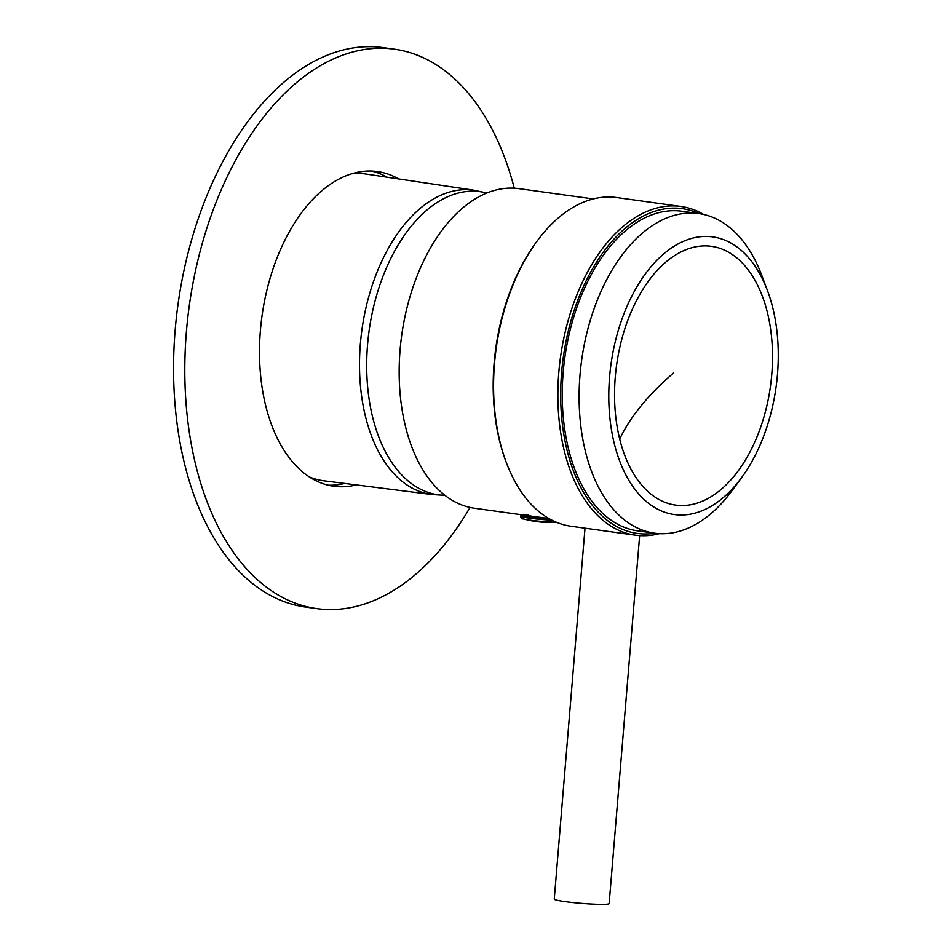 <?xml version="1.0" encoding="UTF-8"?>
<svg xmlns="http://www.w3.org/2000/svg" width="952" height="952" viewBox="0 0 952 952"><rect width="100%" height="100%" fill="white"/><g stroke="black" fill="none" stroke-linecap="round" stroke-linejoin="round"><path stroke-width="1.43" d="M398.674 178.952A158.853 94.45 97.9 0 0 377.373 171.538A158.853 94.45 97.9 0 0 260.396 330.665A158.853 94.45 97.9 0 0 333.783 486.246A158.853 94.45 97.9 0 0 356.286 484.901M387.119 177.215A158.853 94.45 97.9 0 0 371.708 171.051M328.19 485.187A158.853 94.45 97.9 0 0 344.707 483.438M514.27 188.198A282.411 167.909 97.9 0 0 394.33 49.159L383.085 47.6A282.411 167.909 97.9 0 0 175.132 330.487A282.411 167.909 97.9 0 0 305.58 607.067L316.826 608.625A282.411 167.909 97.9 0 0 470.05 507.428M394.33 49.159A282.411 167.909 97.9 0 0 186.378 332.034A282.411 167.909 97.9 0 0 316.826 608.625M593.215 198.944L518.852 188.651A161.328 95.914 97.9 0 0 423.259 261.729A161.328 95.914 97.9 0 0 405.528 426.734A161.328 95.914 97.9 0 0 474.584 508.249L525.552 515.306M536.654 516.841L538.13 517.043M536.19 517.555L536.238 516.781L530.788 516.032L530.99 516.71L531.513 516.139M549.256 518.733A17.648 1.309 4.7 0 1 537.737 517.828L537.773 516.995L548.947 518.543M528.408 515.008C524.04 514.996 523.755 515.187 527.551 515.579L531.026 516.067M767.502 290.705L761.814 275.521A161.328 95.914 97.9 0 0 698.792 213.569L681.929 211.237A161.328 95.914 97.9 0 0 586.337 284.315A161.328 95.914 97.9 0 0 568.606 449.32A161.328 95.914 97.9 0 0 637.65 530.835L654.524 533.168A161.328 95.914 97.9 0 0 732.005 490.685L741.608 477.618A140.146 83.324 97.9 0 0 772.738 307.71A140.146 83.324 97.9 0 0 767.502 290.705A140.146 83.324 97.9 0 0 657.701 259.444A140.146 83.324 97.9 0 0 614.314 443.715A140.146 83.324 97.9 0 0 741.608 477.618M698.792 213.569A161.328 95.914 97.9 0 0 603.199 286.659A161.328 95.914 97.9 0 0 585.468 451.664A161.328 95.914 97.9 0 0 654.524 533.168M767.348 312.327A130.614 77.659 97.9 0 0 665.46 262.419A130.614 77.659 97.9 0 0 619.704 439.098A130.614 77.659 97.9 0 0 721.592 489.007A130.614 77.659 97.9 0 0 767.348 312.327M639.649 535.595L609.137 903.662A27.537 2.035 -175.3 0 1 593.037 904.186A27.537 2.035 -175.3 0 1 554.254 899.116L585.004 528.17L635.436 535.167A165.91 98.639 -82.1 0 1 558.098 405.921A165.91 98.639 -82.1 0 1 622.441 226.992A165.91 98.639 -82.1 0 1 680.966 206.477A165.91 98.639 -82.1 0 1 703.647 214.462M549.923 519.102A21.884 1.618 -175.3 0 1 520.661 515.151A21.884 1.618 -175.3 0 1 521.613 514.758M537.737 517.828L536.619 517.495M524.885 515.21L524.885 515.508A17.648 1.309 4.7 0 0 527.515 516.412L530.99 516.71M527.551 515.579L527.515 516.412M486.817 193.03L474.048 190.245L366.175 174.073A154.807 92.046 -82.1 0 0 356.976 173.478A154.807 92.046 97.9 0 0 351.383 173.859M309.4 476.952A154.807 92.046 97.9 0 0 323.692 480.76L431.899 494.516A153.593 91.321 -82.1 0 1 360.987 337.389A153.593 91.321 -82.1 0 1 464.921 189.662A153.593 91.321 97.9 0 1 474.048 190.245M680.966 206.477L616.67 197.564A165.91 98.639 97.9 0 0 558.146 218.091A165.91 98.639 97.9 0 0 536.976 241.261A165.91 98.639 97.9 0 0 506.321 462.541A165.91 98.639 97.9 0 0 571.14 526.254L585.004 528.182M536.976 241.261L536.071 242.486A163.922 97.461 97.9 0 0 505.786 461.113L506.321 462.541M654.75 533.203A163.922 97.461 -82.1 0 1 561.882 419.737A163.922 97.461 -82.1 0 1 624.452 228.944A163.922 97.461 -82.1 0 1 699.03 213.605M659.427 533.644A165.91 98.639 -82.1 0 1 635.436 535.167M486.793 193.042A152.986 90.964 97.9 0 0 471.704 191.197A152.986 90.964 -82.1 0 0 367.662 343.47A152.986 90.964 -82.1 0 0 444.917 495.302M673.576 372.946A353.013 158.448 -13.9 0 0 619.704 439.098M551.851 520.125A21.884 1.618 -175.3 0 1 551.41 520.101A21.884 1.618 -175.3 0 1 520.577 516.067C520.887 518.067 521.886 519.03 523.6 518.971A105.898 105.898 0 0 0 556.718 522.351M556.277 522.172A20.17 1.499 -175.3 0 1 550.53 521.993A105.898 44.22 92.8 0 1 545.651 522.398M550.53 521.993A20.17 1.499 -175.3 0 1 523.6 518.971M431.899 494.516L444.941 495.326M520.661 515.151L520.577 516.067"/></g></svg>
